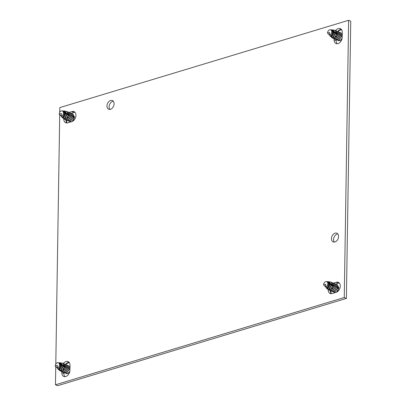 <?xml version="1.0" encoding="UTF-8"?>
<svg xmlns="http://www.w3.org/2000/svg" width="406" height="406" viewBox="0 0 406 406"><rect width="100%" height="100%" fill="white"/><g stroke="black" fill="none" stroke-linecap="round" stroke-linejoin="round"><path stroke-width="0.61" d="M59.748 112.315L59.824 107.585L348.617 20.3L344.263 297.507L55.47 384.792L55.759 366.506M55.795 364.141L59.712 114.68M69.111 112.401L71.948 111.543A5.4 3.771 113.1 0 1 73.988 111.609A5.4 3.771 113.1 0 1 75.775 116.71A5.4 3.771 113.1 0 1 71.791 121.612L67.792 122.825A5.4 3.771 113.1 0 1 65.752 122.754A5.4 3.771 113.1 0 1 63.803 118.999M333.463 283.129L336.3 282.272A5.4 3.771 113.1 0 1 338.34 282.337A5.4 3.771 113.1 0 1 340.121 287.438A5.4 3.771 113.1 0 1 336.138 292.345L332.138 293.553A5.4 3.771 113.1 0 1 330.098 293.482A5.4 3.771 113.1 0 1 328.155 289.727M335.63 30.582A5.4 3.771 113.1 0 1 340.335 28.643A5.4 3.771 113.1 0 1 342.278 32.384L342.202 37.337A5.4 3.771 113.1 0 1 340.091 42.32A5.4 3.771 113.1 0 1 336.016 43.533A5.4 3.771 113.1 0 1 334.072 39.793L334.087 38.783M63.372 363.497A5.4 3.771 113.1 0 1 68.071 361.558A5.4 3.771 113.1 0 1 70.02 365.298L69.939 370.257A5.4 3.771 113.1 0 1 67.827 375.24A5.4 3.771 113.1 0 1 63.757 376.453A5.4 3.771 113.1 0 1 61.808 372.713L61.824 371.703M114.081 103.819A4.73 3.304 -66.9 0 0 112.376 100.541A4.73 3.304 -66.9 0 0 108.808 101.607A4.73 3.304 -66.9 0 0 106.961 105.971A4.73 3.304 -66.9 0 0 108.666 109.25A4.73 3.304 -66.9 0 0 112.234 108.189A4.73 3.304 -66.9 0 0 114.081 103.819M338.568 236.47A4.73 3.304 -66.9 0 0 336.868 233.196A4.73 3.304 -66.9 0 0 333.296 234.257A4.73 3.304 -66.9 0 0 331.448 238.621A4.73 3.304 -66.9 0 0 333.153 241.9A4.73 3.304 -66.9 0 0 336.721 240.839A4.73 3.304 -66.9 0 0 338.568 236.47M55.47 384.792L57.596 385.7L346.389 298.415L344.263 297.507M348.617 20.3L350.743 21.208L346.389 298.415M66.914 122.972A5.4 3.771 113.1 0 1 65.929 119.907M71.192 113.32L74.075 112.447A5.4 3.771 113.1 0 1 74.948 112.3M331.266 293.7A5.4 3.771 113.1 0 1 330.276 290.635M335.544 284.048L338.421 283.175A5.4 3.771 113.1 0 1 339.299 283.028M337.777 31.46A5.4 3.771 113.1 0 1 341.294 29.333M337.178 43.752A5.4 3.771 113.1 0 1 336.193 40.701L336.209 39.712M65.513 364.38A5.4 3.771 113.1 0 1 69.03 362.248M64.919 376.666A5.4 3.771 113.1 0 1 63.935 373.616L63.95 372.632L65.386 372.632L68.167 368.78L66.488 364.791M113.325 101.272A4.73 3.304 -66.9 0 0 109.087 106.879A4.73 3.304 -66.9 0 0 109.843 109.427M337.812 233.922A4.73 3.304 -66.9 0 0 333.575 239.53A4.73 3.304 -66.9 0 0 334.331 242.077M64.26 119.252L65.787 119.293L68.568 115.441L66.965 111.483L65.934 111.295M65.797 111.229L66.817 111.417L68.421 115.38L65.635 119.232L64.189 119.222L63.651 118.867L64.63 118.735L67.381 114.533L64.899 111.066M63.24 117.522L63.366 118.527M61.489 116.41L59.215 114.177L61.326 113.538L61.286 116.157A2.806 1.964 -66.9 0 0 63.412 113.289A2.806 1.964 -66.9 0 0 61.976 110.848A2.806 1.964 -66.9 0 0 61.367 110.919A2.806 1.964 -66.9 0 0 59.215 114.177M67.208 112.883L68.132 115.806L66.249 118.395L65.259 118.41M68.512 113.472L67.432 118.897M73.253 115.497L74.014 118.537M70.187 121.78L70.72 121.937M72.831 121.135L74.567 117.192L72.892 114.01L72.263 113.837M69.005 121.272L70.527 121.318L73.308 117.466L71.629 113.472M67.817 120.77L69.34 120.81L72.121 116.958L70.446 112.964M66.63 120.262L68.157 120.303L70.938 116.451L69.259 112.462M65.447 119.755L66.97 119.8L69.751 115.949L68.147 111.985L67.518 111.817M63.742 118.582L62.011 117.4A4.106 2.867 -66.9 0 1 61.971 117.278L62.169 117.217M61.971 117.278L61.956 116.969M61.286 116.157L61.55 116.471M61.55 116.486L62.184 117.238L62.56 117.136L64.732 113.721L62.854 110.909L61.976 110.848M62.392 117.04L62.915 118.07L63.595 117.938L66.056 114.122L63.981 110.99L63.199 110.934L65.234 113.873L63.026 117.501L62.524 117.628M64.321 111.041L64.691 111.041L66.985 114.421L64.397 118.552L63.646 118.867M61.839 117.141L61.758 116.735M67.457 111.767L68 111.924L69.604 115.883L66.823 119.734L64.889 119.42M68.639 112.269L69.187 112.426L70.791 116.39L68.01 120.242L66.076 119.927M69.827 112.777L70.37 112.934L71.974 116.898L69.193 120.749L67.259 120.43M71.009 113.284L71.557 113.441L73.161 117.4L70.38 121.252L68.447 120.937M72.197 113.787L72.74 113.944L74.394 117.547L72.09 121.511M70.877 121.891L69.629 121.445M67.579 118.963L69.472 116.344L68.502 113.426M67.553 113.172L67.294 113.193M65.386 118.461L66.396 118.456L68.299 115.746L67.198 112.858M73.917 116.39L73.359 116.086M61.524 116.451A2.933 2.05 -66.9 0 0 61.631 116.426A2.933 2.05 -66.9 0 0 61.879 116.329L61.879 116.329M63.255 116.725L64.615 112.482M60.758 115.974L60.727 115.522M60.306 371.074L61.829 371.114L64.61 367.263L63.006 363.304L61.981 363.116M61.839 363.055L62.859 363.238L64.463 367.202L61.682 371.054L59.697 370.688M59.286 369.343L59.413 370.348M57.535 368.232L55.257 365.999L57.373 365.359L57.327 367.978A2.806 1.964 -66.9 0 0 59.454 365.111A2.806 1.964 -66.9 0 0 58.017 362.67A2.806 1.964 -66.9 0 0 57.413 362.741A2.806 1.964 -66.9 0 0 55.257 365.999M63.25 364.705L64.178 367.628L62.291 370.216L61.306 370.231M64.559 365.298L63.478 370.724M69.299 367.318L69.969 368.237M66.234 373.601L67.756 373.647L69.675 372.018M69.994 366.719L68.304 365.664M65.046 373.099L66.569 373.139L69.35 369.287L67.675 365.293M63.859 372.591L63.306 372.256M62.676 372.084L64.199 372.129L66.98 368.278L65.305 364.283M61.489 371.581L63.016 371.622L65.797 367.77L64.194 363.806L63.564 363.639M59.789 370.404L58.058 369.221A4.106 2.867 -66.9 0 1 58.012 369.1L58.21 369.044M60.362 362.862L60.733 362.862L63.026 366.248L60.438 370.379L59.687 370.688L60.672 370.556L63.422 366.359L60.941 362.888M58.012 369.1L57.997 368.795M57.327 367.978L57.591 368.293M57.596 368.308L58.231 369.064L58.601 368.963L60.778 365.542L58.895 362.731L58.017 362.67M58.439 368.861L58.961 369.891L59.636 369.759L62.103 365.943L60.022 362.812L59.24 362.756L61.281 365.694L59.068 369.323L58.571 369.455M57.885 368.963L57.804 368.562M63.498 363.588L64.046 363.746L65.65 367.709L62.869 371.561L60.936 371.241M64.686 364.096L65.229 364.253L66.833 368.212L64.052 372.063L62.118 371.749M65.868 364.598L66.417 364.755L68.02 368.719L65.239 372.571L63.788 372.561M67.056 365.106L67.599 365.263L69.203 369.221L66.422 373.073L64.488 372.759M68.238 365.613L69.994 366.887M69.807 371.485L67.609 373.581L65.676 373.266M63.625 370.785L65.513 368.166L64.544 365.248M63.6 364.994L63.336 365.014M61.428 370.282L62.438 370.277L64.346 367.572L63.245 364.679M69.959 368.212L69.401 367.907M57.571 368.278A2.933 2.05 -66.9 0 0 57.677 368.247A2.933 2.05 -66.9 0 0 57.926 368.156L57.926 368.156M59.301 368.546L60.656 364.309M56.804 367.795L56.769 367.349M332.565 38.159L334.092 38.2L336.873 34.348L335.27 30.384L334.239 30.201M334.102 30.135L335.123 30.323L336.726 34.282L333.94 38.139L332.494 38.128L331.956 37.773L332.935 37.641L335.686 33.439L333.204 29.968M331.545 36.428L331.672 37.433M329.794 35.317L327.52 33.084L329.631 32.444L329.591 35.063A2.806 1.964 -66.9 0 0 331.717 32.196A2.806 1.964 -66.9 0 0 330.281 29.755A2.806 1.964 -66.9 0 0 329.672 29.826A2.806 1.964 -66.9 0 0 327.52 33.084M335.513 31.79L336.437 34.708L334.554 37.301L333.565 37.316M336.818 32.378L335.737 37.804M341.558 34.403L342.233 35.322M338.492 40.686L340.015 40.727L341.938 39.098M342.258 33.799L340.568 32.744M337.31 40.179L338.832 40.224L341.613 36.367L339.934 32.378M336.122 39.676L337.645 39.717L340.426 35.865L338.751 31.871M334.935 39.169L336.462 39.209L339.243 35.358L337.564 31.369M333.752 38.661L335.275 38.707L338.056 34.855L336.452 30.892L335.823 30.724M332.047 37.489L330.317 36.307A4.106 2.867 -66.9 0 1 330.276 36.185L330.865 36.043L333.037 32.622L331.159 29.816L330.281 29.755M330.276 36.185L330.261 35.875M329.591 35.063L329.855 35.378M329.855 35.393L330.489 36.144M330.697 35.946L331.22 36.976L331.9 36.839L334.361 33.028L332.286 29.897L331.504 29.841L333.539 32.774L331.332 36.403L330.829 36.535M332.626 29.948L332.996 29.948L335.29 33.328L332.702 37.459L331.951 37.773M330.144 36.048L330.063 35.642M335.762 30.673L336.305 30.826L337.909 34.789L335.128 38.641L333.194 38.326M336.944 31.176L337.493 31.333L339.096 35.297L336.315 39.149L334.382 38.834M338.132 31.683L338.675 31.841L340.279 35.799L337.498 39.651L335.564 39.336M339.314 32.186L339.863 32.343L341.466 36.307L338.685 40.158L336.752 39.844M340.502 32.693L342.253 33.972M342.065 38.565L339.868 40.666L337.934 40.346M335.884 37.87L337.777 35.246L336.807 32.333M335.858 32.079L335.6 32.099M333.691 37.367L334.701 37.362L336.604 34.652L335.503 31.759M342.222 35.297L341.664 34.987M329.829 35.358A2.933 2.05 -66.9 0 0 329.936 35.332A2.933 2.05 -66.9 0 0 330.185 35.236L330.185 35.236M331.56 35.632L332.92 31.389M329.063 34.88L329.033 34.429M328.611 289.98L330.134 290.021L332.915 286.169L331.311 282.211L330.286 282.023M330.144 281.957L331.164 282.145L332.768 286.108L329.987 289.96L328.535 289.95L328.002 289.595L328.977 289.463L331.727 285.261L329.246 281.794M327.591 288.25L327.718 289.255M325.84 287.138L323.562 284.905L325.678 284.266L325.632 286.885A2.806 1.964 -66.9 0 0 327.764 284.017A2.806 1.964 -66.9 0 0 326.322 281.576A2.806 1.964 -66.9 0 0 325.719 281.647A2.806 1.964 -66.9 0 0 323.562 284.905M331.555 283.611L332.484 286.534L330.596 289.123L329.611 289.138M332.864 284.2L331.783 289.625M337.604 286.225L338.365 289.265M334.539 292.508L335.067 292.665M337.183 291.863L338.914 287.92L337.239 284.738L336.61 284.57M333.351 292L334.874 292.046L337.655 288.194L335.98 284.2M332.164 291.498L333.691 291.538L336.472 287.687L334.793 283.692M330.981 290.99L332.504 291.036L335.285 287.179L333.61 283.19M329.794 290.483L331.321 290.529L334.102 286.677L332.499 282.713L331.869 282.546M328.094 289.311L326.363 288.128A4.106 2.867 -66.9 0 1 326.317 288.006L326.906 287.864L329.083 284.449L327.2 281.637L326.322 281.576M326.317 288.006L326.302 287.697M325.632 286.885L326.231 287.062L325.896 287.199M325.901 287.215L326.536 287.966M326.744 287.768L327.266 288.798L327.941 288.666L330.408 284.85L328.327 281.718L327.546 281.662L329.586 284.601L327.373 288.23L326.876 288.356M328.667 281.769L329.038 281.769L331.332 285.149L328.743 289.28L327.992 289.595M326.191 287.869L326.109 287.463M331.803 282.495L332.352 282.652L333.955 286.611L331.174 290.463L329.241 290.148M332.991 282.997L333.534 283.155L335.138 287.118L332.357 290.97L330.423 290.655M334.174 283.505L334.722 283.662L336.325 287.626L333.544 291.478L331.611 291.158M335.361 284.012L335.904 284.17L337.508 288.128L334.727 291.98L332.793 291.665M336.544 284.515L337.092 284.672L338.741 288.275L336.437 292.239M335.224 292.619L333.981 292.173M331.93 289.691L333.818 287.072L332.849 284.154M331.905 283.901L331.641 283.921M329.733 289.189L330.743 289.184L332.651 286.474L331.55 283.586M338.264 287.118L337.706 286.814M325.876 287.184A2.933 2.05 -66.9 0 0 325.982 287.154A2.933 2.05 -66.9 0 0 326.231 287.062M327.606 287.453L328.962 283.21M325.11 286.702L325.074 286.25M74.075 112.447L71.948 111.543M338.421 283.175L336.3 282.272M336.193 40.701L334.072 39.793M63.864 368.597L63.184 368.308M63.935 373.616L61.808 372.713M66.422 120.166A7.409 5.176 -66.9 0 0 67.086 122.962M69.431 362.802A7.409 5.176 -66.9 0 0 68.147 363A7.409 5.176 -66.9 0 0 65.665 364.461M341.695 29.882A7.409 5.176 -66.9 0 0 340.406 30.085A7.409 5.176 -66.9 0 0 337.929 31.546M330.768 290.894A7.409 5.176 -66.9 0 0 331.438 293.69M66.193 120.024L66.538 122.465M64.691 111.041L65.107 111.071M69.152 362.391L65.757 364.075M60.733 362.862L61.154 362.893M341.41 29.471L338.015 31.16M332.996 29.948L333.412 29.973M330.545 290.752L330.89 293.193M329.038 281.769L329.459 281.8"/></g></svg>

